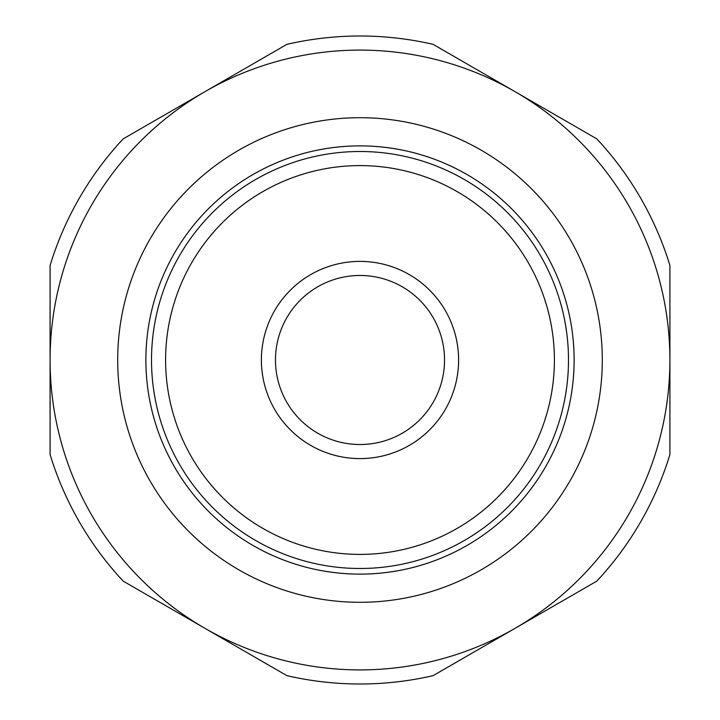 <?xml version="1.0" encoding="UTF-8"?>
<svg xmlns="http://www.w3.org/2000/svg" width="720" height="720" viewBox="0 0 720 720"><rect width="100%" height="100%" fill="white"/><g stroke="black" fill="none" stroke-linecap="round" stroke-linejoin="round"><path stroke-width="1.08" d="M433.116 675.639A324 324 0 0 1 286.884 675.639L123.21 581.139A324 324 0 0 1 50.085 454.5L50.085 265.5A324 324 0 0 1 123.21 138.861L286.884 44.361A324 324 0 0 1 433.116 44.361L596.79 138.861A324 324 0 0 1 669.915 265.5L669.915 454.5A324 324 0 0 1 596.79 581.139L433.116 675.639M514.953 628.389A309.915 309.915 0 0 1 50.085 360A309.915 309.915 0 0 1 514.953 91.611A309.915 309.915 0 0 1 514.953 628.389M117.702 360A242.298 242.298 0 0 1 360 117.702A242.298 242.298 0 0 1 602.298 360A242.298 242.298 0 0 1 360 602.298A242.298 242.298 0 0 1 117.702 360M145.881 360A214.119 214.119 0 0 1 360 145.881A214.119 214.119 0 0 1 574.119 360A214.119 214.119 0 0 1 360 574.119A214.119 214.119 0 0 1 145.881 360M427.626 162.783A208.485 208.485 0 0 1 557.217 427.626A208.485 208.485 0 0 1 292.374 557.217A208.485 208.485 0 0 1 162.783 292.374A208.485 208.485 0 0 1 427.626 162.783M423.054 176.112A194.4 194.4 0 0 1 543.888 423.054A194.4 194.4 0 0 1 296.946 543.888A194.4 194.4 0 0 1 176.112 296.946A194.4 194.4 0 0 1 423.054 176.112M328.014 453.276A98.613 98.613 0 0 1 266.724 328.014A98.613 98.613 0 0 1 391.986 266.724A98.613 98.613 0 0 1 453.276 391.986A98.613 98.613 0 0 1 328.014 453.276M332.586 439.956A84.519 84.519 0 0 1 280.044 332.586A84.519 84.519 0 0 1 387.414 280.044A84.519 84.519 0 0 1 439.956 387.414A84.519 84.519 0 0 1 332.586 439.956"/></g></svg>
